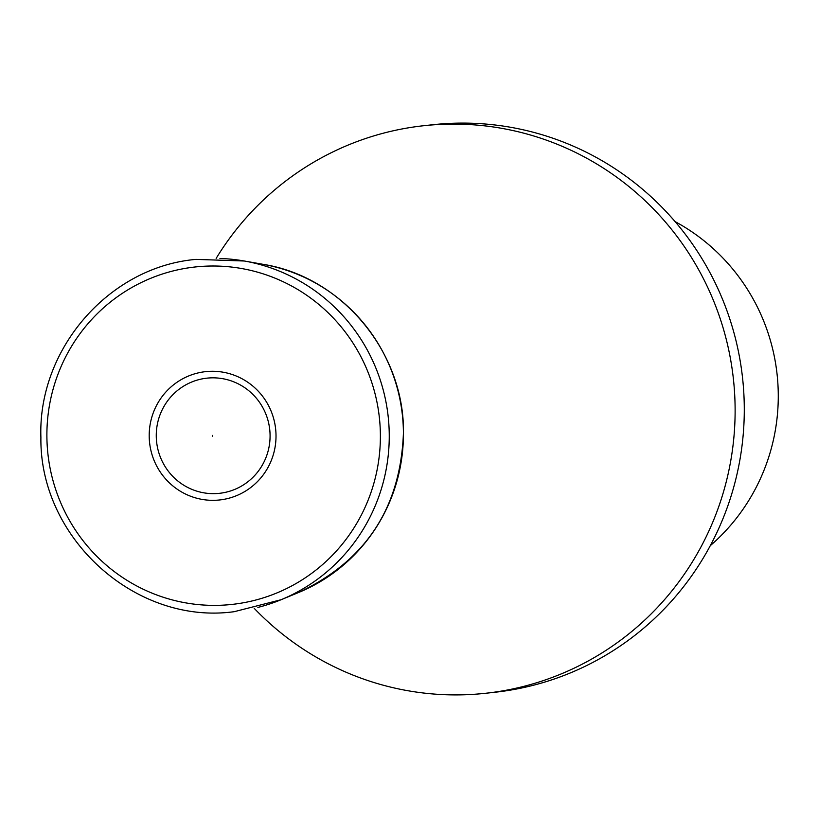 <?xml version="1.0" encoding="UTF-8"?>
<svg xmlns="http://www.w3.org/2000/svg" width="818" height="818" viewBox="0 0 818 818"><rect width="100%" height="100%" fill="white"/><g stroke="black" fill="none" stroke-linecap="round" stroke-linejoin="round"><path stroke-width="1.23" d="M213.979 493.653A57.925 56.902 -96.2 0 0 270.073 435.145A57.925 56.902 -96.2 0 0 212.363 377.834A57.925 56.902 -96.2 0 0 156.269 436.342A57.925 56.902 -96.2 0 0 213.979 493.653M254.183 608.316A285.462 280.41 -96.2 0 0 458.642 694.891A285.462 280.41 -96.2 0 0 485.503 693.286L494.675 692.294A285.462 280.41 -96.2 0 0 743.746 391.853A285.462 280.41 -96.2 0 0 459.839 123.109A285.462 280.41 -96.2 0 0 432.978 124.714L423.816 125.706A285.462 280.41 -96.2 0 0 216.156 258.396M485.503 693.286A285.462 280.41 -96.2 0 0 734.584 392.855A285.462 280.41 -96.2 0 0 450.667 124.111A285.462 280.41 -96.2 0 0 423.816 125.706M710.3 545.657A196.872 193.385 -96.2 0 0 675.075 221.596M257.854 607.426A177.169 174.029 -96.2 0 0 281.116 599.717A177.169 174.029 -96.2 0 0 389.235 433.693A177.169 174.029 -96.2 0 0 244.306 261.003A177.169 174.029 -96.2 0 0 219.93 258.478M212.608 435.391L212.619 436.219L212.608 435.391M211.269 266.014A169.725 166.719 -96.2 0 0 46.902 437.456A169.725 166.719 -96.2 0 0 216.003 605.371A169.725 166.719 -96.2 0 0 380.37 433.939A169.725 166.719 -96.2 0 0 211.269 266.014M149.203 436.475A64.54 63.395 -96.2 0 0 213.508 500.33A64.54 63.395 -96.2 0 0 276.014 435.135A64.54 63.395 -96.2 0 0 211.709 371.28A64.54 63.395 -96.2 0 0 149.203 436.475M403.407 431.618A171.657 168.62 -96.2 0 0 262.987 264.306L244.306 261.003L195.962 259.388C109.193 266.852 37.73 348.959 40.9 437.405C39.376 538.326 135.839 625.361 234.245 611.68L281.116 599.717L298.662 592.477A171.657 168.62 -96.2 0 0 403.407 431.618M298.662 592.477C366.075 560.77 401.024 507.14 403.478 431.597C403.867 351.167 341.28 276.576 262.987 264.306"/></g></svg>
